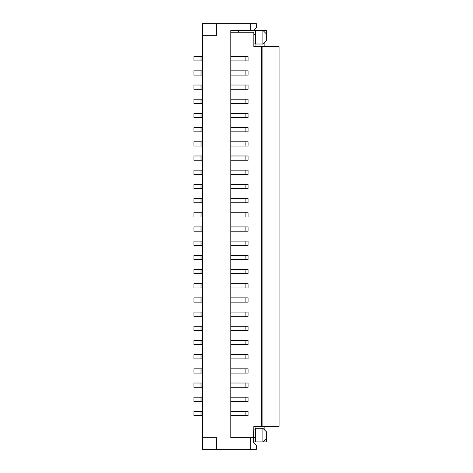 <?xml version="1.0" encoding="UTF-8"?>
<svg xmlns="http://www.w3.org/2000/svg" width="473" height="473" viewBox="0 0 473 473"><rect width="100%" height="100%" fill="white"/><g stroke="black" fill="none" stroke-linecap="round" stroke-linejoin="round"><path stroke-width="0.71" d="M255.515 441.9L255.515 428.278L262.893 428.278L266.299 431.683L266.299 441.9L253.528 441.9M245.865 212.732L248.1 212.732L248.1 216.989L245.865 216.989L245.865 212.732L230.824 212.732M245.865 401.459L245.865 397.202L248.1 397.202L248.1 401.459L230.824 401.459M245.865 397.202L230.824 397.202M202.444 415.649L193.93 415.649L193.93 411.392L202.444 411.392M201.025 401.459L201.025 397.202L193.93 397.202L193.93 401.459L202.444 401.459M202.444 397.202L201.025 397.202M245.865 387.269L245.865 383.012L248.1 383.012L248.1 387.269L230.824 387.269M245.865 415.649L245.865 411.392L248.1 411.392L248.1 415.649L230.824 415.649M245.865 383.012L230.824 383.012M245.865 344.699L245.865 340.442L248.1 340.442L248.1 344.699L230.824 344.699M245.865 340.442L230.824 340.442M245.865 216.989L230.824 216.989M245.865 202.799L245.865 198.542L248.1 198.542L248.1 202.799L230.824 202.799M245.865 373.079L245.865 368.822L248.1 368.822L248.1 373.079L230.824 373.079M245.865 368.822L230.824 368.822M245.865 358.889L245.865 354.632L248.1 354.632L248.1 358.889L230.824 358.889M245.865 354.632L230.824 354.632M201.025 226.922L193.93 226.922L193.93 231.179L201.025 231.179L201.025 226.922L202.444 226.922M279.07 46.709L279.07 426.291L262.893 426.291L262.893 46.709L279.07 46.709M245.865 302.129L245.865 297.872L248.1 297.872L248.1 302.129L230.824 302.129M245.865 297.872L230.824 297.872M245.865 259.559L245.865 255.302L248.1 255.302L248.1 259.559L230.824 259.559M245.865 255.302L230.824 255.302M245.865 287.939L245.865 283.682L248.1 283.682L248.1 287.939L230.824 287.939M245.865 283.682L230.824 283.682M245.865 273.749L245.865 269.492L248.1 269.492L248.1 273.749L230.824 273.749M245.865 269.492L230.824 269.492M253.812 43.942L255.515 43.942M202.444 302.129L193.93 302.129L193.93 297.872L201.025 297.872L201.025 302.129M202.444 297.872L201.025 297.872M193.93 287.939L193.93 283.682L201.025 283.682L201.025 287.939L193.93 287.939M202.444 283.682L201.025 283.682M202.444 287.939L201.025 287.939M193.93 245.369L193.93 241.112L201.025 241.112L201.025 245.369L193.93 245.369M202.444 241.112L201.025 241.112M202.444 245.369L201.025 245.369M201.025 255.302L193.93 255.302L193.93 259.559L201.025 259.559L201.025 255.302L202.444 255.302M245.865 174.419L245.865 170.162L248.1 170.162L248.1 174.419L230.824 174.419M245.865 170.162L230.824 170.162M264.88 430.264L264.88 426.291M264.88 46.709L264.88 42.026M255.917 44.013L255.917 46.709M255.917 426.291L255.917 428.278M245.865 198.542L230.824 198.542M245.865 188.609L245.865 184.352L248.1 184.352L248.1 188.609L230.824 188.609M245.865 184.352L230.824 184.352M262.893 37.201L262.893 30.39L255.515 30.39L255.515 44.013L262.893 44.013L262.893 37.201M262.893 44.013L266.299 40.607L266.299 33.796L262.893 30.39L266.299 30.39L266.299 33.796M250.69 437.643L250.69 449.35L256.366 449.35L256.366 445.448L253.528 442.61L253.528 437.643L230.824 437.643L230.824 30.39L255.515 30.39M266.299 438.495L262.893 441.9L261.983 441.9M262.893 428.278L262.893 441.9M253.812 437.643L255.515 437.643M262.893 426.291L253.812 426.291L253.528 440.765M245.865 411.392L230.824 411.392M253.812 429.058L255.515 429.058M216.634 449.35L202.444 449.35L202.444 437.714L216.634 437.714L216.634 449.35L250.69 449.35M245.865 131.849L245.865 127.592L248.1 127.592L248.1 131.849L230.824 131.849M245.865 127.592L230.824 127.592M202.444 231.179L201.025 231.179M201.025 415.649L201.025 411.392M193.93 344.699L193.93 340.442L201.025 340.442L201.025 344.699L193.93 344.699M202.444 340.442L201.025 340.442M202.444 344.699L201.025 344.699M193.93 358.889L193.93 354.632L201.025 354.632L201.025 358.889L193.93 358.889M202.444 354.632L201.025 354.632M202.444 358.889L201.025 358.889M245.865 316.319L245.865 312.062L248.1 312.062L248.1 316.319L230.824 316.319M245.865 312.062L230.824 312.062M245.865 330.509L245.865 326.252L248.1 326.252L248.1 330.509L230.824 330.509M245.865 326.252L230.824 326.252M202.444 387.269L193.93 387.269L193.93 383.012L201.025 383.012L201.025 387.269M202.444 383.012L201.025 383.012M193.93 373.079L193.93 368.822L201.025 368.822L201.025 373.079L193.93 373.079M202.444 368.822L201.025 368.822M202.444 373.079L201.025 373.079M202.444 316.319L193.93 316.319L193.93 312.062L201.025 312.062L201.025 316.319M202.444 312.062L201.025 312.062M193.93 330.509L193.93 326.252L201.025 326.252L201.025 330.509L193.93 330.509M202.444 326.252L201.025 326.252M202.444 330.509L201.025 330.509M202.444 259.559L201.025 259.559M193.93 273.749L193.93 269.492L201.025 269.492L201.025 273.749L193.93 273.749M202.444 269.492L201.025 269.492M202.444 273.749L201.025 273.749M245.865 231.179L245.865 226.922L248.1 226.922L248.1 231.179L230.824 231.179M245.865 226.922L230.824 226.922M245.865 245.369L245.865 241.112L248.1 241.112L248.1 245.369L230.824 245.369M245.865 241.112L230.824 241.112M250.69 30.39L250.69 23.65L202.444 23.65L202.444 437.714M193.93 174.419L193.93 170.162L201.025 170.162L201.025 174.419L193.93 174.419M202.444 170.162L201.025 170.162M202.444 174.419L201.025 174.419M193.93 188.609L193.93 184.352L201.025 184.352L201.025 188.609L193.93 188.609M202.444 184.352L201.025 184.352M202.444 188.609L201.025 188.609M202.444 216.989L193.93 216.989L193.93 212.732L201.025 212.732L201.025 216.989M202.444 212.732L201.025 212.732M193.93 202.799L193.93 198.542L201.025 198.542L201.025 202.799L193.93 202.799M202.444 198.542L201.025 198.542M202.444 202.799L201.025 202.799M202.444 146.039L193.93 146.039L193.93 141.782L201.025 141.782L201.025 146.039M202.444 141.782L201.025 141.782M193.93 160.229L193.93 155.972L201.025 155.972L201.025 160.229L193.93 160.229M202.444 155.972L201.025 155.972M202.444 160.229L201.025 160.229M201.025 131.849L201.025 127.592L193.93 127.592L193.93 131.849L202.444 131.849M202.444 127.592L201.025 127.592M245.865 146.039L245.865 141.782L248.1 141.782L248.1 146.039L230.824 146.039M245.865 141.782L230.824 141.782M245.865 160.229L245.865 155.972L248.1 155.972L248.1 160.229L230.824 160.229M245.865 155.972L230.824 155.972M261.474 426.291L261.474 46.709L253.812 46.709L253.812 32.235L230.824 32.235M245.865 60.899L245.865 56.642L248.1 56.642L248.1 60.899L230.824 60.899M245.865 75.089L245.865 70.832L248.1 70.832L248.1 75.089L230.824 75.089M245.865 89.279L245.865 85.022L248.1 85.022L248.1 89.279L230.824 89.279M245.865 103.469L245.865 99.212L248.1 99.212L248.1 103.469L230.824 103.469M245.865 117.659L245.865 113.402L248.1 113.402L248.1 117.659L230.824 117.659M202.444 35.286L216.634 35.286L216.634 23.65M245.865 85.022L230.824 85.022M245.865 56.642L230.824 56.642M245.865 70.832L230.824 70.832M238.392 30.39L238.392 32.235M253.812 34.647L255.515 34.647M201.025 56.642L193.93 56.642L193.93 60.899L201.025 60.899L201.025 56.642L202.444 56.642M202.444 60.899L201.025 60.899M193.93 89.279L193.93 85.022L201.025 85.022L201.025 89.279L193.93 89.279M202.444 85.022L201.025 85.022M202.444 89.279L201.025 89.279M193.93 103.469L193.93 99.212L201.025 99.212L201.025 103.469L193.93 103.469M202.444 99.212L201.025 99.212M202.444 103.469L201.025 103.469M250.69 23.65L256.366 23.65L256.366 27.552L253.528 30.39M261.474 46.709L262.893 46.709M193.93 117.659L193.93 113.402L201.025 113.402L201.025 117.659L193.93 117.659M202.444 113.402L201.025 113.402M202.444 117.659L201.025 117.659M202.444 75.089L193.93 75.089L193.93 70.832L201.025 70.832L201.025 75.089M202.444 70.832L201.025 70.832M245.865 113.402L230.824 113.402M245.865 99.212L230.824 99.212"/></g></svg>
